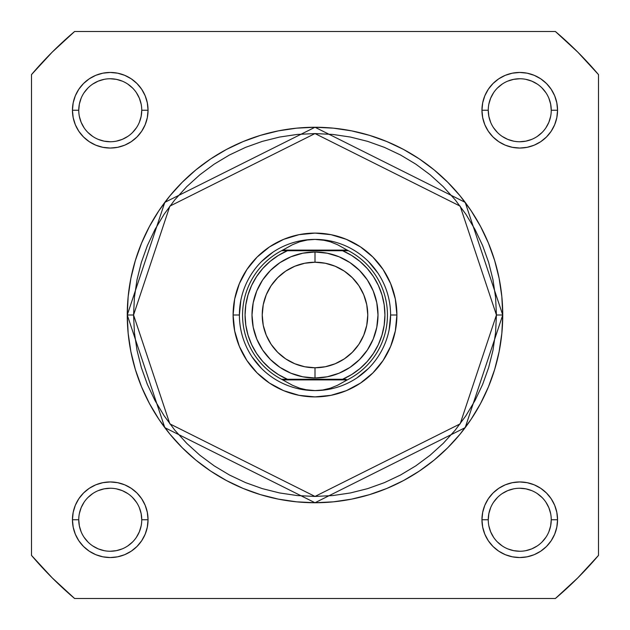 <?xml version="1.0" encoding="UTF-8"?>
<svg xmlns="http://www.w3.org/2000/svg" width="630" height="630" viewBox="0 0 630 630"><rect width="100%" height="100%" fill="white"/><g stroke="black" fill="none" stroke-linecap="round" stroke-linejoin="round"><path stroke-width="0.94" d="M551.25 110.25L557.55 110.25A37.8 37.8 0 0 1 519.75 148.05A37.8 37.8 0 0 1 481.95 110.25L482.674 102.879L484.824 95.784L488.321 89.247L493.022 83.522L498.747 78.821L505.284 75.324L512.379 73.174L519.75 72.45L527.121 73.174L534.216 75.324L540.753 78.821L546.478 83.522L551.179 89.247L554.676 95.784L556.826 102.879L557.55 110.25L556.826 117.621L554.676 124.716L551.179 131.253L546.478 136.978L540.753 141.679L534.216 145.176L527.121 147.326L519.75 148.05L512.379 147.326L505.284 145.176L498.747 141.679L493.022 136.978L488.321 131.253L484.824 124.716L482.674 117.621L481.95 110.25L488.25 110.25A31.5 31.5 0 0 0 519.75 141.75A31.5 31.5 0 0 0 551.25 110.25A31.5 31.5 0 0 0 519.75 78.75A31.5 31.5 0 0 0 488.25 110.25L481.95 110.25A37.8 37.8 0 0 1 519.75 72.45A37.8 37.8 0 0 1 557.55 110.25L551.25 110.25A31.5 31.5 0 0 1 519.75 141.75A31.5 31.5 0 0 1 488.25 110.25A31.5 31.5 0 0 1 519.75 78.75A31.5 31.5 0 0 1 551.25 110.25L550.644 104.107L548.856 98.193M141.75 519.75L148.05 519.75A37.8 37.8 0 0 1 110.25 557.55A37.8 37.8 0 0 1 72.45 519.75L73.174 512.379L75.324 505.284L78.821 498.747L83.522 493.022L89.247 488.321L95.784 484.824L102.879 482.674L110.25 481.95L117.621 482.674L124.716 484.824L131.253 488.321L136.978 493.022L141.679 498.747L145.176 505.284L147.326 512.379L148.05 519.75L147.326 527.121L145.176 534.216L141.679 540.753L136.978 546.478L131.253 551.179L124.716 554.676L117.621 556.826L110.25 557.55L102.879 556.826L95.784 554.676L89.247 551.179L83.522 546.478L78.821 540.753L75.324 534.216L73.174 527.121L72.45 519.75L78.75 519.75A31.5 31.5 0 0 0 110.25 551.25A31.5 31.5 0 0 0 141.75 519.75A31.5 31.5 0 0 0 110.25 488.25A31.5 31.5 0 0 0 78.75 519.75L72.45 519.75A37.8 37.8 0 0 1 110.25 481.95A37.8 37.8 0 0 1 148.05 519.75L141.75 519.75A31.5 31.5 0 0 1 110.25 551.25A31.5 31.5 0 0 1 78.75 519.75A31.5 31.5 0 0 1 110.25 488.25A31.5 31.5 0 0 1 141.75 519.75L141.144 513.608L139.356 507.693M551.25 519.75L557.55 519.75A37.8 37.8 0 0 1 519.75 557.55A37.8 37.8 0 0 1 481.95 519.75L482.674 512.379L484.824 505.284L488.321 498.747L493.022 493.022L498.747 488.321L505.284 484.824L512.379 482.674L519.75 481.95L527.121 482.674L534.216 484.824L540.753 488.321L546.478 493.022L551.179 498.747L554.676 505.284L556.826 512.379L557.55 519.75L556.826 527.121L554.676 534.216L551.179 540.753L546.478 546.478L540.753 551.179L534.216 554.676L527.121 556.826L519.75 557.55L512.379 556.826L505.284 554.676L498.747 551.179L493.022 546.478L488.321 540.753L484.824 534.216L482.674 527.121L481.95 519.75L488.25 519.75A31.5 31.5 0 0 0 519.75 551.25A31.5 31.5 0 0 0 551.25 519.75A31.5 31.5 0 0 0 519.75 488.25A31.5 31.5 0 0 0 488.25 519.75L481.95 519.75A37.8 37.8 0 0 1 519.75 481.95A37.8 37.8 0 0 1 557.55 519.75L551.25 519.75A31.5 31.5 0 0 1 519.75 551.25A31.5 31.5 0 0 1 488.25 519.75A31.5 31.5 0 0 1 519.75 488.25A31.5 31.5 0 0 1 551.25 519.75L550.644 525.892L548.856 531.807M141.75 110.25L148.05 110.25A37.8 37.8 0 0 1 110.25 148.05A37.8 37.8 0 0 1 72.45 110.25L73.174 102.879L75.324 95.784L78.821 89.247L83.522 83.522L89.247 78.821L95.784 75.324L102.879 73.174L110.25 72.45L117.621 73.174L124.716 75.324L131.253 78.821L136.978 83.522L141.679 89.247L145.176 95.784L147.326 102.879L148.05 110.25L147.326 117.621L145.176 124.716L141.679 131.253L136.978 136.978L131.253 141.679L124.716 145.176L117.621 147.326L110.25 148.05L102.879 147.326L95.784 145.176L89.247 141.679L83.522 136.978L78.821 131.253L75.324 124.716L73.174 117.621L72.45 110.25L78.75 110.25A31.5 31.5 0 0 0 110.25 141.75A31.5 31.5 0 0 0 141.75 110.25A31.5 31.5 0 0 0 110.25 78.75A31.5 31.5 0 0 0 78.75 110.25L72.45 110.25A37.8 37.8 0 0 1 110.25 72.45A37.8 37.8 0 0 1 148.05 110.25L141.75 110.25A31.5 31.5 0 0 1 110.25 141.75A31.5 31.5 0 0 1 78.75 110.25A31.5 31.5 0 0 1 110.25 78.75A31.5 31.5 0 0 1 141.75 110.25L141.144 116.393L139.356 122.307M396.9 315L390.6 315L396.9 315L395.325 330.978L390.663 346.342L383.095 360.502L372.913 372.913L360.502 383.095L346.342 390.663L330.978 395.325L315 396.9L299.022 395.325L283.657 390.663L269.498 383.095L257.087 372.913L246.905 360.502L239.337 346.342L234.675 330.978L233.1 315A81.9 81.9 0 0 1 315 233.1A81.9 81.9 0 0 1 396.9 315A81.9 81.9 0 0 1 315 396.9A81.9 81.9 0 0 1 233.1 315L234.675 299.022L239.337 283.657L246.905 269.498L257.087 257.087L269.498 246.905L283.657 239.337L299.022 234.675L315 233.1L330.978 234.675L346.342 239.337L360.502 246.905L372.913 257.087L383.095 269.498L390.663 283.657L395.325 299.022L396.9 315M239.4 315L233.1 315L239.4 315L240.849 300.25M127.26 315L164.808 427.644L315 502.74L465.192 427.644L502.74 315L496.44 315L460.152 423.864L315 496.44L169.848 423.864L133.56 315L127.26 315L128.166 296.596L130.867 278.373L135.348 260.505L141.553 243.156L149.428 226.501L158.902 210.696L169.872 195.898L182.251 182.251L195.898 169.872L210.696 158.902L226.501 149.428L243.156 141.553L260.505 135.348L278.373 130.867L296.596 128.166L315 127.26L333.404 128.166L351.627 130.867L369.495 135.348L386.844 141.553L403.499 149.428L419.304 158.902L434.101 169.872L447.749 182.251L460.128 195.898L471.098 210.696L480.572 226.501L488.447 243.156L494.652 260.505L499.133 278.373L501.834 296.596L502.74 315A187.74 187.74 0 0 1 315 502.74A187.74 187.74 0 0 1 127.26 315A187.74 187.74 0 0 1 315 127.26A187.74 187.74 0 0 1 502.74 315L501.834 333.404L499.133 351.627L494.652 369.495L488.447 386.844L480.572 403.499L471.098 419.304L460.128 434.101L447.749 447.749L434.101 460.128L419.304 471.098L403.499 480.572L386.844 488.447L369.495 494.652L351.627 499.133L333.404 501.834L315 502.74L296.596 501.834L278.373 499.133L260.505 494.652L243.156 488.447L226.501 480.572L210.696 471.098L195.898 460.128L182.251 447.749L169.872 434.101L158.902 419.304L149.428 403.499L141.553 386.844L135.348 369.495L130.867 351.627L128.166 333.404L127.26 315L133.56 315L134.434 332.782L137.049 350.398L141.372 367.668L147.373 384.434L154.988 400.53L164.139 415.8L174.746 430.101L186.701 443.299L199.899 455.254L214.2 465.861L229.47 475.012L245.566 482.627L262.332 488.628L279.602 492.951L297.218 495.566L315 496.44L332.782 495.566L350.398 492.951L367.668 488.628L384.434 482.627L400.53 475.012L415.8 465.861L430.101 455.254L443.299 443.299L455.254 430.101L465.861 415.8L475.012 400.53L482.627 384.434L488.628 367.668L492.951 350.398L495.566 332.782L496.44 315L495.566 297.218L492.951 279.602L488.628 262.332L482.627 245.566L475.012 229.47L465.861 214.2L455.254 199.899L443.299 186.701L430.101 174.746L415.8 164.139L400.53 154.988L384.434 147.373L367.668 141.372L350.398 137.049L332.782 134.434L315 133.56L297.218 134.434L279.602 137.049L262.332 141.372L245.566 147.373L229.47 154.988L214.2 164.139L199.899 174.746L186.701 186.701L174.746 199.899L164.139 214.2L154.988 229.47L147.373 245.566L141.372 262.332L137.049 279.602L134.434 297.218L133.56 315L169.848 206.136L315 133.56L460.152 206.136L496.44 315L502.74 315L465.192 202.356L315 127.26L164.808 202.356L127.26 315M31.5 74.608L31.5 555.392L52.172 577.828L74.608 598.5L555.392 598.5L577.828 577.828L598.5 555.392L598.5 74.608L577.828 52.172L555.392 31.5L74.608 31.5L52.172 52.172L31.5 74.608A371.7 371.7 0 0 1 74.608 31.5L555.392 31.5A371.7 371.7 0 0 1 598.5 74.608L598.5 555.392A371.7 371.7 0 0 1 555.392 598.5L74.608 598.5A371.7 371.7 0 0 1 31.5 555.392L31.5 74.608M252.142 356.997L261.544 368.455M300.25 389.151L315 390.6L307.275 390.002L299.707 388.214L292.47 385.284L281.539 379.26L287.414 379.26L278.381 374.574L270.12 368.629L262.812 361.549L256.607 353.477L251.638 344.594L248.015 335.089L245.81 325.151L245.07 315L245.81 304.849L248.015 294.911L251.638 285.406L256.607 276.523L262.812 268.451L270.12 261.371L278.381 255.426L287.414 250.74L342.586 250.74L351.619 255.426L359.88 261.371L367.188 268.451L373.393 276.523L378.362 285.406L381.985 294.911L384.19 304.849L384.93 315L384.19 325.151L381.985 335.089L378.362 344.594L373.393 353.477L367.188 361.549L359.88 368.629L351.619 374.574L342.586 379.26L287.414 379.26L346.114 379.26M356.997 377.858L368.455 368.455M389.151 329.75L390.6 315M377.858 273.003L368.455 261.544M329.75 240.849L315 239.4A75.6 75.6 0 0 1 390.6 315A75.6 75.6 0 0 1 315 390.6A75.6 75.6 0 0 0 390.6 315A75.6 75.6 0 0 0 315 239.4L307.275 239.998L299.707 241.786L292.47 244.716L282.775 250.11L347.224 250.11L337.53 244.716L330.293 241.786L322.725 239.998L315 239.4L322.725 239.998L330.293 241.786L337.53 244.716L347.224 250.11L282.775 250.11L281.539 250.74L348.461 250.74L347.224 250.11L348.461 250.74A72.45 72.45 0 0 1 348.461 379.26L347.224 379.89L282.775 379.89L347.224 379.89L337.53 385.284L330.293 388.214L322.725 390.002L315 390.6L307.275 390.002L299.707 388.214L292.47 385.284L281.539 379.26A72.45 72.45 0 0 1 281.539 250.74L292.47 244.716L299.707 241.786L307.275 239.998L315 239.4A75.6 75.6 0 0 0 239.4 315A75.6 75.6 0 0 0 315 390.6A75.6 75.6 0 0 1 239.4 315A75.6 75.6 0 0 1 315 239.4M273.003 252.142L261.544 261.544M78.75 519.75L79.356 525.892L81.144 531.807M84.05 537.24L87.98 542.02M92.744 545.934L98.193 548.856L104.107 550.644M110.242 551.25L116.393 550.644L122.307 548.856M127.74 545.95L132.52 542.02M136.434 537.256L139.356 531.807L141.144 525.892M136.45 502.26L132.52 497.48M127.756 493.566L122.307 490.644L116.393 488.856M110.258 488.25L104.107 488.856L98.193 490.644M92.76 493.55L87.98 497.48M84.066 502.244L81.144 507.693L79.356 513.608M78.75 110.25L79.356 104.107L81.144 98.193M84.05 92.76L87.98 87.98M92.744 84.066L98.193 81.144L104.107 79.356M110.242 78.75L116.393 79.356L122.307 81.144M127.74 84.05L132.52 87.98M136.434 92.744L139.356 98.193L141.144 104.107M136.45 127.74L132.52 132.52M127.756 136.434L122.307 139.356L116.393 141.144M110.258 141.75L104.107 141.144L98.193 139.356M92.76 136.45L87.98 132.52M84.066 127.756L81.144 122.307L79.356 116.393M488.25 519.75L488.856 513.608L490.644 507.693M493.55 502.26L497.48 497.48M502.244 493.566L507.693 490.644L513.608 488.856M519.742 488.25L525.892 488.856L531.807 490.644M537.24 493.55L542.02 497.48M545.934 502.244L548.856 507.693L550.644 513.608M545.95 537.24L542.02 542.02M537.256 545.934L531.807 548.856L525.892 550.644M519.758 551.25L513.608 550.644L507.693 548.856M502.26 545.95L497.48 542.02M493.566 537.256L490.644 531.807L488.856 525.892M488.25 110.25L488.856 116.393L490.644 122.307M493.55 127.74L497.48 132.52M502.244 136.434L507.693 139.356L513.608 141.144M519.742 141.75L525.892 141.144L531.807 139.356M537.24 136.45L542.02 132.52M545.934 127.756L548.856 122.307L550.644 116.393M545.95 92.76L542.02 87.98M537.256 84.066L531.807 81.144L525.892 79.356M519.758 78.75L513.608 79.356L507.693 81.144M502.26 84.05L497.48 87.98M493.566 92.744L490.644 98.193L488.856 104.107M315 252A63 63 0 0 1 378 315A63 63 0 0 1 315 378A63 63 0 0 0 378 315A63 63 0 0 0 315 252L315 262.23A52.77 52.77 0 0 1 367.77 315A52.77 52.77 0 0 1 315 367.77L315 378L327.293 376.787L339.105 373.204L350.004 367.385L359.549 359.549L367.385 350.004L373.204 339.105L376.787 327.293L378 315L376.787 302.707L373.204 290.895L367.385 279.996L359.549 270.451L350.004 262.615L339.105 256.796L327.293 253.213L315 252L302.707 253.213L290.895 256.796L279.996 262.615L270.451 270.451L262.615 279.996L256.796 290.895L253.213 302.707L252 315L253.213 327.293L256.796 339.105L262.615 350.004L270.451 359.549L279.996 367.385L290.895 373.204L302.707 376.787L315 378L315 367.77L304.707 366.755L294.808 363.754L285.681 358.88L277.688 352.312L271.12 344.319L266.246 335.191L263.245 325.293L262.23 315L263.245 304.707L266.246 294.808L271.12 285.681L277.688 277.688L285.681 271.12L294.808 266.246L304.707 263.245L315 262.23L325.293 263.245L335.191 266.246L344.319 271.12L352.312 277.688L358.88 285.681L363.754 294.808L366.755 304.707L367.77 315L366.755 325.293L363.754 335.191L358.88 344.319L352.312 352.312L344.319 358.88L335.191 363.754L325.293 366.755L315 367.77A52.77 52.77 0 0 1 262.23 315A52.77 52.77 0 0 1 315 262.23L315 252A63 63 0 0 0 252 315A63 63 0 0 0 315 378A63 63 0 0 1 252 315A63 63 0 0 1 315 252M285.705 379.26L287.414 379.26A69.93 69.93 0 0 1 287.414 250.74L281.539 250.74A72.45 72.45 0 0 0 281.539 379.26L282.453 379.26M315 390.6L322.725 390.002L330.293 388.214L337.53 385.284L348.461 379.26A72.45 72.45 0 0 0 348.461 250.74L342.586 250.74A69.93 69.93 0 0 1 342.586 379.26M287.414 250.74L283.886 250.74M347.547 250.74L344.295 250.74M285.705 250.74L284.028 250.74L285.705 250.74M344.295 379.26L345.972 379.26L344.295 379.26"/></g></svg>
